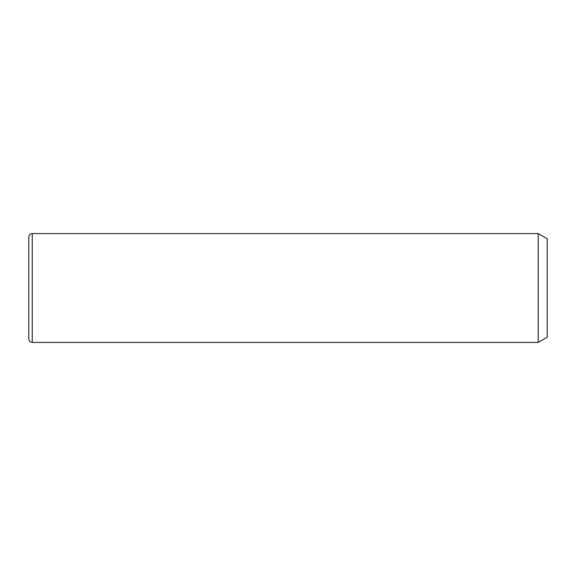 <?xml version="1.0" encoding="UTF-8"?>
<svg xmlns="http://www.w3.org/2000/svg" width="576" height="576" viewBox="0 0 576 576"><rect width="100%" height="100%" fill="white"/><g stroke="black" fill="none" stroke-linecap="round" stroke-linejoin="round"><path stroke-width="0.86" d="M538.222 233.568L547.2 238.752L547.2 337.248L538.222 342.432L538.222 233.568L32.256 233.568C30.154 233.77 29.002 234.922 28.8 237.024L28.8 338.976C29.002 341.078 30.154 342.23 32.256 342.432L32.256 233.568M538.222 342.432L32.256 342.432"/></g></svg>
